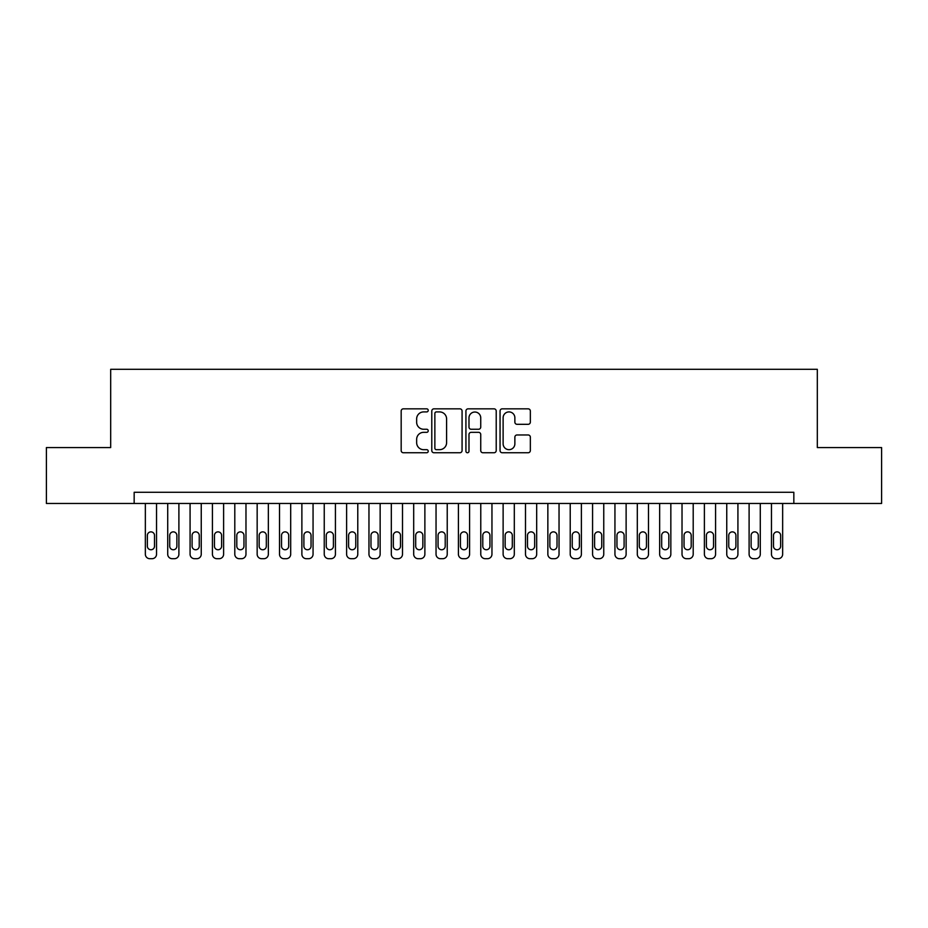 <?xml version="1.0" encoding="UTF-8"?>
<svg xmlns="http://www.w3.org/2000/svg" width="928" height="928" viewBox="0 0 928 928"><rect width="100%" height="100%" fill="white"/><g stroke="black" fill="none" stroke-linecap="round" stroke-linejoin="round"><path stroke-width="1.39" d="M428.226 410.385A1.531 1.531 0 0 0 426.683 408.842L403.367 408.842A2.192 2.192 0 0 0 401.174 411.034L401.174 450.544A2.192 2.192 0 0 0 403.367 452.748L426.683 452.748A1.531 1.531 0 0 0 428.226 451.205A1.531 1.531 0 0 0 426.683 449.674L423.667 449.674A7.018 7.018 0 0 1 416.649 442.644L416.649 439.35A7.018 7.018 0 0 1 423.667 432.332L426.683 432.332A1.531 1.531 0 0 0 428.226 430.789A1.531 1.531 0 0 0 426.683 429.258L423.667 429.258A7.018 7.018 0 0 1 416.649 422.228L416.649 418.946A7.018 7.018 0 0 1 423.667 411.916L426.683 411.916A1.531 1.531 0 0 0 428.226 410.385M528.148 424.316A2.192 2.192 0 0 0 530.34 422.124L530.34 411.034A2.192 2.192 0 0 0 528.148 408.842L502.245 408.842A2.192 2.192 0 0 0 500.053 411.034L500.053 450.544A2.192 2.192 0 0 0 502.245 452.748L528.148 452.748A2.192 2.192 0 0 0 530.34 450.544L530.34 437.158A2.192 2.192 0 0 0 528.148 434.965L517.058 434.965A2.192 2.192 0 0 0 514.866 437.158L514.866 443.793A5.87 5.87 0 0 1 508.996 449.674A5.87 5.87 0 0 1 503.127 443.793L503.127 417.786A5.87 5.87 0 0 1 508.996 411.916A5.87 5.87 0 0 1 514.866 417.786L514.866 422.124A2.192 2.192 0 0 0 517.058 424.316L528.148 424.316M134.166 503.463L46.4 503.463L46.4 447.563L110.687 447.563L110.687 369.298L817.313 369.298L817.313 447.563L881.6 447.563L881.6 503.463L793.834 503.463L793.834 492.292L134.166 492.292L134.166 503.463L793.834 503.463M462.074 411.034A2.192 2.192 0 0 0 459.882 408.842L433.979 408.842A2.192 2.192 0 0 0 431.787 411.034L431.787 450.544A2.192 2.192 0 0 0 433.979 452.748L459.882 452.748A2.192 2.192 0 0 0 462.074 450.544L462.074 411.034M468.118 408.842L494.021 408.842A2.192 2.192 0 0 1 496.213 411.034L496.213 450.544A2.192 2.192 0 0 1 494.021 452.748L482.931 452.748A2.192 2.192 0 0 1 480.739 450.544L480.739 434.524A2.192 2.192 0 0 0 478.546 432.332L471.192 432.332A2.192 2.192 0 0 0 468.988 434.524L468.988 451.205A1.531 1.531 0 0 1 467.457 452.748A1.531 1.531 0 0 1 465.926 451.205L465.926 411.034A2.192 2.192 0 0 1 468.118 408.842M436.404 411.916A1.531 1.531 0 0 0 434.861 413.459L434.861 448.131A1.531 1.531 0 0 0 436.404 449.674L439.582 449.674A7.018 7.018 0 0 0 446.6 442.644L446.6 418.946A7.018 7.018 0 0 0 439.582 411.916L436.404 411.916M480.739 417.902A5.87 5.87 0 0 0 474.869 412.032A5.87 5.87 0 0 0 468.988 417.902L468.988 427.066A2.192 2.192 0 0 0 471.192 429.258L478.546 429.258A2.192 2.192 0 0 0 480.739 427.066L480.739 417.902M156.53 503.463L156.53 554.225A4.478 4.478 0 0 1 152.053 558.702L149.826 558.702A4.478 4.478 0 0 1 145.348 554.225L145.348 503.463M154.512 546.174L154.512 535.444A3.573 3.573 0 0 0 150.939 531.872A3.573 3.573 0 0 0 147.366 535.444L147.366 546.174A3.573 3.573 0 0 0 150.939 549.759A3.573 3.573 0 0 0 154.512 546.174M178.895 503.463L178.895 554.225A4.478 4.478 0 0 1 174.418 558.702L172.179 558.702A4.478 4.478 0 0 1 167.713 554.225L167.713 503.463M176.877 546.174L176.877 535.444A3.573 3.573 0 0 0 173.304 531.872A3.573 3.573 0 0 0 169.72 535.444L169.72 546.174A3.573 3.573 0 0 0 173.304 549.759A3.573 3.573 0 0 0 176.877 546.174M201.248 503.463L201.248 554.225A4.478 4.478 0 0 1 196.782 558.702L194.544 558.702A4.478 4.478 0 0 1 190.078 554.225L190.078 503.463M199.242 546.174L199.242 535.444A3.573 3.573 0 0 0 195.657 531.872A3.573 3.573 0 0 0 192.084 535.444L192.084 546.174A3.573 3.573 0 0 0 195.657 549.759A3.573 3.573 0 0 0 199.242 546.174M223.613 503.463L223.613 554.225A4.478 4.478 0 0 1 219.147 558.702L216.908 558.702A4.478 4.478 0 0 1 212.431 554.225L212.431 503.463M221.606 546.174L221.606 535.444A3.573 3.573 0 0 0 218.022 531.872A3.573 3.573 0 0 0 214.449 535.444L214.449 546.174A3.573 3.573 0 0 0 218.022 549.759A3.573 3.573 0 0 0 221.606 546.174M245.978 503.463L245.978 554.225A4.478 4.478 0 0 1 241.5 558.702L239.273 558.702A4.478 4.478 0 0 1 234.796 554.225L234.796 503.463M243.96 546.174L243.96 535.444A3.573 3.573 0 0 0 240.387 531.872A3.573 3.573 0 0 0 236.802 535.444L236.802 546.174A3.573 3.573 0 0 0 240.387 549.759A3.573 3.573 0 0 0 243.96 546.174M268.343 503.463L268.343 554.225A4.478 4.478 0 0 1 263.865 558.702L261.626 558.702A4.478 4.478 0 0 1 257.16 554.225L257.16 503.463M266.324 546.174L266.324 535.444A3.573 3.573 0 0 0 262.752 531.872A3.573 3.573 0 0 0 259.167 535.444L259.167 546.174A3.573 3.573 0 0 0 262.752 549.759A3.573 3.573 0 0 0 266.324 546.174M290.696 503.463L290.696 554.225A4.478 4.478 0 0 1 286.23 558.702L283.991 558.702A4.478 4.478 0 0 1 279.514 554.225L279.514 503.463M288.689 546.174L288.689 535.444A3.573 3.573 0 0 0 285.105 531.872A3.573 3.573 0 0 0 281.532 535.444L281.532 546.174A3.573 3.573 0 0 0 285.105 549.759A3.573 3.573 0 0 0 288.689 546.174M313.061 503.463L313.061 554.225A4.478 4.478 0 0 1 308.583 558.702L306.356 558.702A4.478 4.478 0 0 1 301.878 554.225L301.878 503.463M311.042 546.174L311.042 535.444A3.573 3.573 0 0 0 307.47 531.872A3.573 3.573 0 0 0 303.897 535.444L303.897 546.174A3.573 3.573 0 0 0 307.47 549.759A3.573 3.573 0 0 0 311.042 546.174M335.426 503.463L335.426 554.225A4.478 4.478 0 0 1 330.948 558.702L328.709 558.702A4.478 4.478 0 0 1 324.243 554.225L324.243 503.463M333.407 546.174L333.407 535.444A3.573 3.573 0 0 0 329.834 531.872A3.573 3.573 0 0 0 326.25 535.444L326.25 546.174A3.573 3.573 0 0 0 329.834 549.759A3.573 3.573 0 0 0 333.407 546.174M357.779 503.463L357.779 554.225A4.478 4.478 0 0 1 353.313 558.702L351.074 558.702A4.478 4.478 0 0 1 346.608 554.225L346.608 503.463M355.772 546.174L355.772 535.444A3.573 3.573 0 0 0 352.188 531.872A3.573 3.573 0 0 0 348.615 535.444L348.615 546.174A3.573 3.573 0 0 0 352.188 549.759A3.573 3.573 0 0 0 355.772 546.174M380.144 503.463L380.144 554.225A4.478 4.478 0 0 1 375.678 558.702L373.439 558.702A4.478 4.478 0 0 1 368.961 554.225L368.961 503.463M378.137 546.174L378.137 535.444A3.573 3.573 0 0 0 374.552 531.872A3.573 3.573 0 0 0 370.98 535.444L370.98 546.174A3.573 3.573 0 0 0 374.552 549.759A3.573 3.573 0 0 0 378.137 546.174M402.508 503.463L402.508 554.225A4.478 4.478 0 0 1 398.031 558.702L395.792 558.702A4.478 4.478 0 0 1 391.326 554.225L391.326 503.463M400.49 546.174L400.49 535.444A3.573 3.573 0 0 0 396.917 531.872A3.573 3.573 0 0 0 393.333 535.444L393.333 546.174A3.573 3.573 0 0 0 396.917 549.759A3.573 3.573 0 0 0 400.49 546.174M424.873 503.463L424.873 554.225A4.478 4.478 0 0 1 420.396 558.702L418.157 558.702A4.478 4.478 0 0 1 413.691 554.225L413.691 503.463M422.855 546.174L422.855 535.444A3.573 3.573 0 0 0 419.282 531.872A3.573 3.573 0 0 0 415.698 535.444L415.698 546.174A3.573 3.573 0 0 0 419.282 549.759A3.573 3.573 0 0 0 422.855 546.174M447.226 503.463L447.226 554.225A4.478 4.478 0 0 1 442.76 558.702L440.522 558.702A4.478 4.478 0 0 1 436.044 554.225L436.044 503.463M445.22 546.174L445.22 535.444A3.573 3.573 0 0 0 441.635 531.872A3.573 3.573 0 0 0 438.062 535.444L438.062 546.174A3.573 3.573 0 0 0 441.635 549.759A3.573 3.573 0 0 0 445.22 546.174M469.591 503.463L469.591 554.225A4.478 4.478 0 0 1 465.114 558.702L462.886 558.702A4.478 4.478 0 0 1 458.409 554.225L458.409 503.463M467.573 546.174L467.573 535.444A3.573 3.573 0 0 0 464 531.872A3.573 3.573 0 0 0 460.427 535.444L460.427 546.174A3.573 3.573 0 0 0 464 549.759A3.573 3.573 0 0 0 467.573 546.174M491.956 503.463L491.956 554.225A4.478 4.478 0 0 1 487.478 558.702L485.24 558.702A4.478 4.478 0 0 1 480.774 554.225L480.774 503.463M489.938 546.174L489.938 535.444A3.573 3.573 0 0 0 486.365 531.872A3.573 3.573 0 0 0 482.78 535.444L482.78 546.174A3.573 3.573 0 0 0 486.365 549.759A3.573 3.573 0 0 0 489.938 546.174M514.309 503.463L514.309 554.225A4.478 4.478 0 0 1 509.843 558.702L507.604 558.702A4.478 4.478 0 0 1 503.127 554.225L503.127 503.463M512.302 546.174L512.302 535.444A3.573 3.573 0 0 0 508.718 531.872A3.573 3.573 0 0 0 505.145 535.444L505.145 546.174A3.573 3.573 0 0 0 508.718 549.759A3.573 3.573 0 0 0 512.302 546.174M536.674 503.463L536.674 554.225A4.478 4.478 0 0 1 532.208 558.702L529.969 558.702A4.478 4.478 0 0 1 525.492 554.225L525.492 503.463M534.667 546.174L534.667 535.444A3.573 3.573 0 0 0 531.083 531.872A3.573 3.573 0 0 0 527.51 535.444L527.51 546.174A3.573 3.573 0 0 0 531.083 549.759A3.573 3.573 0 0 0 534.667 546.174M559.039 503.463L559.039 554.225A4.478 4.478 0 0 1 554.561 558.702L552.322 558.702A4.478 4.478 0 0 1 547.856 554.225L547.856 503.463M557.02 546.174L557.02 535.444A3.573 3.573 0 0 0 553.448 531.872A3.573 3.573 0 0 0 549.863 535.444L549.863 546.174A3.573 3.573 0 0 0 553.448 549.759A3.573 3.573 0 0 0 557.02 546.174M581.392 503.463L581.392 554.225A4.478 4.478 0 0 1 576.926 558.702L574.687 558.702A4.478 4.478 0 0 1 570.221 554.225L570.221 503.463M579.385 546.174L579.385 535.444A3.573 3.573 0 0 0 575.812 531.872A3.573 3.573 0 0 0 572.228 535.444L572.228 546.174A3.573 3.573 0 0 0 575.812 549.759A3.573 3.573 0 0 0 579.385 546.174M603.757 503.463L603.757 554.225A4.478 4.478 0 0 1 599.291 558.702L597.052 558.702A4.478 4.478 0 0 1 592.574 554.225L592.574 503.463M601.75 546.174L601.75 535.444A3.573 3.573 0 0 0 598.166 531.872A3.573 3.573 0 0 0 594.593 535.444L594.593 546.174A3.573 3.573 0 0 0 598.166 549.759A3.573 3.573 0 0 0 601.75 546.174M626.122 503.463L626.122 554.225A4.478 4.478 0 0 1 621.644 558.702L619.417 558.702A4.478 4.478 0 0 1 614.939 554.225L614.939 503.463M624.103 546.174L624.103 535.444A3.573 3.573 0 0 0 620.53 531.872A3.573 3.573 0 0 0 616.958 535.444L616.958 546.174A3.573 3.573 0 0 0 620.53 549.759A3.573 3.573 0 0 0 624.103 546.174M648.486 503.463L648.486 554.225A4.478 4.478 0 0 1 644.009 558.702L641.77 558.702A4.478 4.478 0 0 1 637.304 554.225L637.304 503.463M646.468 546.174L646.468 535.444A3.573 3.573 0 0 0 642.895 531.872A3.573 3.573 0 0 0 639.311 535.444L639.311 546.174A3.573 3.573 0 0 0 642.895 549.759A3.573 3.573 0 0 0 646.468 546.174M670.84 503.463L670.84 554.225A4.478 4.478 0 0 1 666.374 558.702L664.135 558.702A4.478 4.478 0 0 1 659.657 554.225L659.657 503.463M668.833 546.174L668.833 535.444A3.573 3.573 0 0 0 665.248 531.872A3.573 3.573 0 0 0 661.676 535.444L661.676 546.174A3.573 3.573 0 0 0 665.248 549.759A3.573 3.573 0 0 0 668.833 546.174M693.204 503.463L693.204 554.225A4.478 4.478 0 0 1 688.727 558.702L686.5 558.702A4.478 4.478 0 0 1 682.022 554.225L682.022 503.463M691.198 546.174L691.198 535.444A3.573 3.573 0 0 0 687.613 531.872A3.573 3.573 0 0 0 684.04 535.444L684.04 546.174A3.573 3.573 0 0 0 687.613 549.759A3.573 3.573 0 0 0 691.198 546.174M715.569 503.463L715.569 554.225A4.478 4.478 0 0 1 711.092 558.702L708.853 558.702A4.478 4.478 0 0 1 704.387 554.225L704.387 503.463M713.551 546.174L713.551 535.444A3.573 3.573 0 0 0 709.978 531.872A3.573 3.573 0 0 0 706.394 535.444L706.394 546.174A3.573 3.573 0 0 0 709.978 549.759A3.573 3.573 0 0 0 713.551 546.174M737.922 503.463L737.922 554.225A4.478 4.478 0 0 1 733.456 558.702L731.218 558.702A4.478 4.478 0 0 1 726.752 554.225L726.752 503.463M735.916 546.174L735.916 535.444A3.573 3.573 0 0 0 732.343 531.872A3.573 3.573 0 0 0 728.758 535.444L728.758 546.174A3.573 3.573 0 0 0 732.343 549.759A3.573 3.573 0 0 0 735.916 546.174M760.287 503.463L760.287 554.225A4.478 4.478 0 0 1 755.821 558.702L753.582 558.702A4.478 4.478 0 0 1 749.105 554.225L749.105 503.463M758.28 546.174L758.28 535.444A3.573 3.573 0 0 0 754.696 531.872A3.573 3.573 0 0 0 751.123 535.444L751.123 546.174A3.573 3.573 0 0 0 754.696 549.759A3.573 3.573 0 0 0 758.28 546.174M782.652 503.463L782.652 554.225A4.478 4.478 0 0 1 778.174 558.702L775.947 558.702A4.478 4.478 0 0 1 771.47 554.225L771.47 503.463M780.634 546.174L780.634 535.444A3.573 3.573 0 0 0 777.061 531.872A3.573 3.573 0 0 0 773.488 535.444L773.488 546.174A3.573 3.573 0 0 0 777.061 549.759A3.573 3.573 0 0 0 780.634 546.174"/></g></svg>
